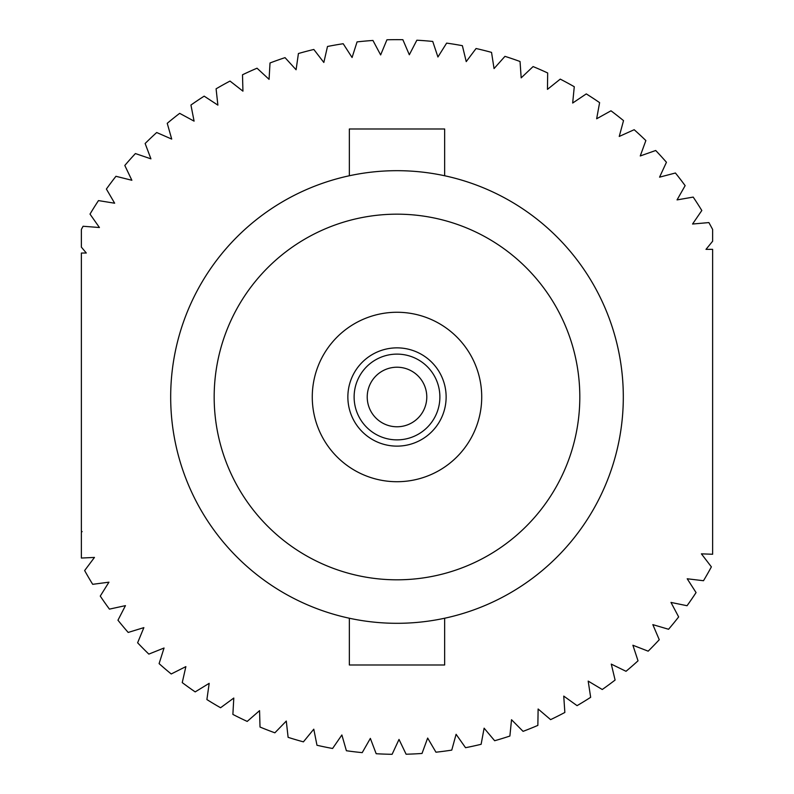 <?xml version="1.0" encoding="UTF-8"?>
<svg xmlns="http://www.w3.org/2000/svg" width="794" height="794" viewBox="0 0 794 794"><rect width="100%" height="100%" fill="white"/><g stroke="black" fill="none" stroke-linecap="round" stroke-linejoin="round"><path stroke-width="1.19" d="M367.225 396.99A29.775 29.775 0 0 1 411.888 371.205A29.775 29.775 0 0 1 411.888 422.785A29.775 29.775 0 0 1 367.225 396.99M354.124 396.99A42.876 42.876 0 0 1 418.438 359.861A42.876 42.876 0 0 1 418.438 434.129A42.876 42.876 0 0 1 354.124 396.99M347.861 396.99A49.139 49.139 0 0 1 421.564 354.442A49.139 49.139 0 0 1 421.564 439.548A49.139 49.139 0 0 1 347.861 396.99M312.27 396.99A84.73 84.73 0 0 1 439.36 323.615A84.73 84.73 0 0 1 439.36 470.366A84.73 84.73 0 0 1 312.27 396.99M170.68 396.99A226.32 226.32 0 0 1 510.155 201.001A226.32 226.32 0 0 1 510.155 592.989A226.32 226.32 0 0 1 170.68 396.99M214.172 396.99A182.828 182.828 0 0 1 488.409 238.666A182.828 182.828 0 0 1 488.409 555.324A182.828 182.828 0 0 1 214.172 396.99M590.657 697.311A357.34 357.34 0 0 1 577.069 705.648L563.74 696.1L564.852 712.456A357.34 357.34 0 0 1 550.609 719.632L538.124 709.002L537.856 725.398A357.34 357.34 0 0 1 523.067 731.353L511.525 719.721L509.887 736.038A357.34 357.34 0 0 1 494.652 740.733L484.112 728.177L481.124 744.296A357.34 357.34 0 0 1 465.542 747.7L456.093 734.301L451.766 750.112A357.34 357.34 0 0 1 435.956 752.206L427.658 738.063L422.021 753.456A357.34 357.34 0 0 1 406.101 754.221L399.015 739.432L392.107 754.3A357.34 357.34 0 0 1 376.177 753.724L370.351 738.4L362.223 752.633A357.34 357.34 0 0 1 346.392 750.737L341.877 734.976L332.587 748.484A357.34 357.34 0 0 1 316.975 745.258L313.789 729.18L303.407 741.854A357.34 357.34 0 0 1 288.113 737.338L286.287 721.051L274.873 732.812A357.34 357.34 0 0 1 260.015 727.036L259.559 710.65L247.202 721.418A357.34 357.34 0 0 1 232.88 714.411L233.793 698.045L220.583 707.742A357.34 357.34 0 0 1 206.897 699.564L209.179 683.336L195.195 691.892A357.34 357.34 0 0 1 182.243 682.602L185.875 666.613L171.226 673.977A357.34 357.34 0 0 1 159.098 663.625L164.05 648.003L148.835 654.107A357.34 357.34 0 0 1 137.62 642.783L143.863 627.627L128.191 632.441A357.34 357.34 0 0 1 117.959 620.213L125.452 605.633L109.433 609.127A357.34 357.34 0 0 1 100.262 596.086L108.947 582.181L92.69 584.315A357.34 357.34 0 0 1 84.64 570.558L94.466 557.428L81.375 558.043L81.375 532.367L82.1 531.553L81.375 531.523L81.375 253.048L86.298 253.008L81.375 247.133L81.375 229.436A357.34 357.34 0 0 1 83.082 226.26L99.429 227.521L90.01 214.102A357.34 357.34 0 0 1 98.476 200.594L114.654 203.214L106.386 189.051A357.34 357.34 0 0 1 115.954 176.298L131.864 180.268L124.807 165.47A357.34 357.34 0 0 1 135.407 153.56L150.929 158.84L145.133 143.506A357.34 357.34 0 0 1 156.696 132.519L171.712 139.089L167.236 123.318A357.34 357.34 0 0 1 179.672 113.344L194.083 121.135L190.937 105.046A357.34 357.34 0 0 1 204.167 96.153L217.884 105.126L216.087 88.829A357.34 357.34 0 0 1 230.012 81.067L242.934 91.161L242.507 74.775A357.34 357.34 0 0 1 257.038 68.205L269.067 79.34L270.02 62.974A357.34 357.34 0 0 1 285.036 57.644L296.093 69.753L298.415 53.526A357.34 357.34 0 0 1 313.829 49.466L323.833 62.458L327.495 46.479A357.34 357.34 0 0 1 343.197 43.73L352.079 57.505L357.072 41.893A357.34 357.34 0 0 1 372.952 40.464L380.644 54.935L386.926 39.789A357.34 357.34 0 0 1 402.866 39.7L409.327 54.766L416.85 40.206A357.34 357.34 0 0 1 432.75 41.447L437.921 56.999L446.635 43.114A357.34 357.34 0 0 1 462.376 45.685L466.227 61.614L476.072 48.513A357.34 357.34 0 0 1 491.536 52.384L494.047 68.582L504.954 56.354A357.34 357.34 0 0 1 520.04 61.505L521.182 77.862L533.082 66.577A357.34 357.34 0 0 1 547.681 72.979L547.453 89.365L560.256 79.122A357.34 357.34 0 0 1 574.27 86.725L572.673 103.041L586.28 93.9A357.34 357.34 0 0 1 599.609 102.644L596.651 118.772L610.983 110.803A357.34 357.34 0 0 1 623.528 120.628L619.231 136.449L634.178 129.71A357.34 357.34 0 0 1 645.859 140.558L640.252 155.961L655.705 150.493A357.34 357.34 0 0 1 666.444 162.274L659.566 177.161L675.426 173.003A357.34 357.34 0 0 1 685.143 185.647L677.044 199.899L693.192 197.091A357.34 357.34 0 0 1 701.817 210.499L692.557 224.027L708.883 222.578A357.34 357.34 0 0 1 712.625 229.436L712.625 241.237L705.995 249.366L712.625 249.336L712.625 554.252L701.41 553.855L711.384 566.866A357.34 357.34 0 0 1 703.494 580.722L687.207 578.776L696.06 592.582A357.34 357.34 0 0 1 687.038 605.723L670.98 602.428L678.652 616.918A357.34 357.34 0 0 1 668.558 629.265L652.827 624.63L659.258 639.716A357.34 357.34 0 0 1 648.172 651.169L632.887 645.244L638.029 660.807A357.34 357.34 0 0 1 626.019 671.297L611.281 664.112L615.102 680.051A357.34 357.34 0 0 1 602.259 689.5L588.185 681.103L590.657 697.311M182.948 323.505A226.32 226.32 90 0 1 349.35 175.752L349.35 128.985L444.65 128.985L444.65 175.752A226.32 226.32 90 0 1 596.036 504.706M349.35 618.238L349.35 664.995L444.65 664.995L444.65 618.238"/></g></svg>

